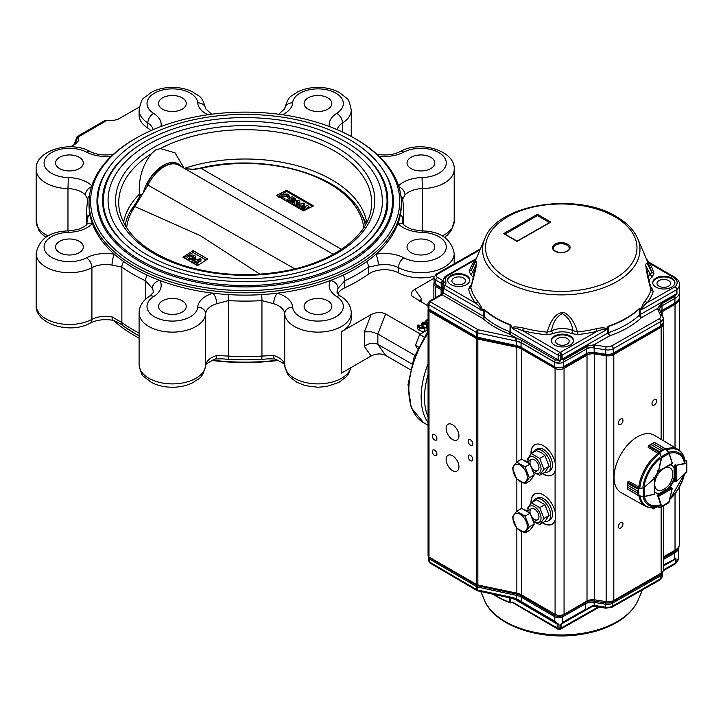 <?xml version="1.0" encoding="UTF-8"?>
<svg xmlns="http://www.w3.org/2000/svg" width="723" height="723" viewBox="0 0 723 723"><rect width="100%" height="100%" fill="white"/><g stroke="black" fill="none" stroke-linecap="round" stroke-linejoin="round"><path stroke-width="1.08" d="M162.576 312.092A13.873 8.007 0 0 0 177.686 313.827A13.873 8.007 0 0 0 186.254 306.435A13.873 8.007 0 0 0 172.381 298.427A13.873 8.007 0 0 0 158.509 306.435A13.873 8.007 0 0 0 162.576 312.092M135.888 138.256L134.767 138.897A156.132 90.14 0 0 0 89.037 202.639L89.037 204.971A156.132 90.14 0 0 0 89.914 214.505A156.132 90.14 0 0 0 92.372 223.506A156.132 90.14 0 0 0 114.424 254.243A156.132 90.14 0 0 0 123.705 261.609A156.132 90.14 0 0 0 147.067 275.101A156.132 90.14 0 0 0 159.837 280.461A156.132 90.14 0 0 0 213.068 293.186A156.132 90.14 0 0 0 228.658 294.613A156.132 90.14 0 0 0 261.69 294.613A156.132 90.14 0 0 0 277.289 293.186A156.132 90.14 0 0 0 330.519 280.461A156.132 90.14 0 0 0 343.28 275.101A156.132 90.14 0 0 0 366.642 261.609A156.132 90.14 0 0 0 375.924 254.243A156.132 90.14 0 0 0 397.975 223.506A156.132 90.14 0 0 0 400.434 214.505A156.132 90.14 0 0 0 401.31 204.971L401.31 202.639A156.132 90.14 0 0 0 366.642 146.001A156.132 90.14 0 0 0 355.58 138.897L354.46 138.256A154.55 89.227 0 0 0 135.888 138.256A154.55 89.227 0 0 0 135.888 264.446A154.55 89.227 0 0 0 354.46 264.446A154.55 89.227 0 0 0 354.46 138.256M59.629 252.661A13.873 8.007 0 0 0 74.749 254.397A13.873 8.007 0 0 0 83.308 246.995A13.873 8.007 0 0 0 69.435 238.988A13.873 8.007 0 0 0 55.572 246.995A13.873 8.007 0 0 0 59.629 252.661M59.629 168.604A13.873 8.007 0 0 0 74.749 170.339A13.873 8.007 0 0 0 83.308 162.946A13.873 8.007 0 0 0 69.435 154.939A13.873 8.007 0 0 0 55.572 162.946A13.873 8.007 0 0 0 59.629 168.604M162.576 109.173A13.873 8.007 0 0 0 177.686 110.908A13.873 8.007 0 0 0 186.254 103.506A13.873 8.007 0 0 0 172.381 95.499A13.873 8.007 0 0 0 158.509 103.506A13.873 8.007 0 0 0 162.576 109.173M308.161 109.173A13.873 8.007 0 0 0 323.271 110.908A13.873 8.007 0 0 0 331.839 103.506A13.873 8.007 0 0 0 317.966 95.499A13.873 8.007 0 0 0 304.094 103.506A13.873 8.007 0 0 0 308.161 109.173M411.107 168.604A13.873 8.007 0 0 0 426.218 170.339A13.873 8.007 0 0 0 434.785 162.946A13.873 8.007 0 0 0 420.913 154.939A13.873 8.007 0 0 0 407.04 162.946A13.873 8.007 0 0 0 411.107 168.604M411.107 252.661A13.873 8.007 0 0 0 426.218 254.397A13.873 8.007 0 0 0 434.785 246.995A13.873 8.007 0 0 0 420.913 238.988A13.873 8.007 0 0 0 407.04 246.995A13.873 8.007 0 0 0 411.107 252.661M106.254 171.532A148.215 85.567 0 0 0 96.963 201.346A148.215 85.567 0 0 0 140.37 261.853A148.215 85.567 0 0 0 349.977 261.853A148.215 85.567 0 0 0 393.384 201.346A148.215 85.567 0 0 0 384.094 171.532M113.394 320.361A156.132 90.14 0 0 0 134.767 335.752L135.888 336.403A154.55 89.227 0 0 0 139.096 338.201M211.649 360.416A154.55 89.227 0 0 0 278.698 360.416M423.289 331.64L419.259 330.547L417.288 328.396L417.858 324.989L423.036 325.775L424.952 327.89L424.356 328.739L419.259 327.953L417.288 325.811M424.952 327.89L424.862 330.845M410.293 369.634L385.612 355.391L377.849 344.338L377.849 333.99L385.612 313.972L420.199 333.945M433.999 278.265L414.839 289.336C411.504 291.441 410.547 293.692 411.956 296.096L428.016 305.91M228.658 294.613A7.926 0.687 93.5 0 0 228.405 300.596A158.518 91.514 0 0 0 261.943 300.596L273.628 303.723A20.606 11.893 0 0 1 284.708 313.755A7.926 6.462 -4.4 0 1 292.634 307.076A25.359 14.641 0 0 0 327.673 319.964A25.359 14.641 0 0 0 336.674 296.547A28.531 16.475 0 0 1 330.519 280.461A7.926 6.173 28.7 0 1 338.075 288.305L344.772 280.786A158.518 91.514 0 0 0 368.495 267.094L378.31 265.079A20.606 11.893 0 0 1 398.436 267.646L398.436 272.824A33.285 19.223 0 0 0 434.279 276.249M398.436 272.824A20.606 11.893 0 0 0 368.495 274.125A158.518 91.514 0 0 1 344.772 287.817A20.606 11.893 0 0 0 337.93 293.755M385.612 313.972C381.066 311.884 376.24 312.092 371.125 314.568L341.509 331.667A33.285 19.223 0 0 0 351.251 318.084L351.251 312.905A33.285 19.223 0 0 1 318.698 332.119A33.285 19.223 0 0 1 284.708 313.755L284.708 365.522A20.606 11.893 0 0 0 273.628 355.49L261.943 356.068A158.518 91.514 180 0 1 228.405 356.068A7.926 0.687 93.5 0 0 228.658 359.322A156.132 90.14 0 0 0 261.69 359.322A156.132 90.14 0 0 0 268.513 358.816L275.011 359.024A7.926 2.982 -73.3 0 1 273.628 355.49M428.07 320.361L428.07 322.946M427.908 322.856L426.073 323.009M426.904 327.085L424.925 327.682M428.07 326.498L426.904 326.561L426.904 329.146L428.07 329.082M385.612 355.391C381.066 353.303 376.24 353.502 371.125 355.987L364.392 346.416L364.392 331.902L371.125 314.568M341.509 331.667L341.509 373.086L371.125 355.987M364.392 346.416C368.884 343.036 373.366 342.35 377.849 344.338L411.839 363.958M364.392 331.902L371.125 331.767L377.054 333.565L414.839 355.345M78.265 136.972L77.153 136.539L105.151 120.37L107.212 120.253L78.265 136.972L78.807 140.506L75.517 143.904L70.402 146.859M89.037 202.639A156.132 90.14 0 0 0 134.767 266.38A156.132 90.14 0 0 0 304.925 285.928A156.132 90.14 0 0 0 401.31 202.639M308.161 312.092A13.873 8.007 0 0 0 323.271 313.827A13.873 8.007 0 0 0 331.839 306.435A13.873 8.007 0 0 0 317.966 298.427A13.873 8.007 0 0 0 304.094 306.435A13.873 8.007 0 0 0 308.161 312.092M402.801 221.907L402.801 219.277L403.868 224.681C402.81 224.763 411.134 229.724 413.628 229.751L422.232 230.917L422.033 232.372A25.359 14.641 0 0 1 444.347 252.598A25.359 14.641 0 0 1 403.786 257.795A28.531 16.475 0 0 0 375.924 254.243A7.926 1.952 -100.3 0 1 378.31 265.079M422.386 230.917L422.386 188.613A20.606 11.893 0 0 0 405.007 195.011L402.711 198.961A7.926 6.435 169.6 0 0 400.858 195.779M160.949 126.534A28.531 16.475 0 0 0 153.674 113.394A25.359 14.641 0 0 1 162.675 89.986A25.359 14.641 0 0 1 197.722 102.865A7.926 6.462 -4.4 0 1 205.621 108.73C201.816 94.333 198.536 96.719 193.249 92.192C187.076 89.019 180.099 87.429 172.318 87.411C164.564 87.447 157.623 89.046 151.487 92.21L143.94 97.976C142.232 98.5 140.624 102.503 139.096 109.977L139.096 115.156A33.285 19.223 0 0 0 147.826 128.134A20.606 11.893 0 0 1 150.881 130.646M89.489 195.779A7.926 6.435 -169.6 0 0 87.637 198.961L85.341 195.011A20.606 11.893 0 0 0 67.971 188.613L67.971 230.917M123.705 261.609A7.926 5.034 125.6 0 0 121.862 267.094L112.038 265.079A7.926 1.952 100.3 0 1 114.424 254.243A28.531 16.475 0 0 0 86.561 257.795A25.359 14.641 0 0 1 46.01 252.598A25.359 14.641 0 0 1 68.314 232.372A28.531 16.475 0 0 0 92.372 223.506A7.926 5.739 42 0 0 86.489 224.681L87.555 219.277L87.555 221.907M68.314 232.372L68.116 230.917C49.797 231.405 39.141 238.924 36.15 253.466A33.285 19.223 0 0 0 56.023 271.062A33.285 19.223 0 0 0 91.911 267.646L91.911 319.412A7.926 4.365 62.1 0 1 90.267 323.045C96.647 319.873 104.229 318.951 113.005 320.28A7.926 1.952 100.3 0 1 112.038 316.846L121.862 322.566A7.926 5.034 125.6 0 0 123.416 326.136L137.045 334.713A156.132 90.14 0 0 0 139.096 335.824M149.444 296.313C142.747 300.632 139.295 306.163 139.096 312.905A33.285 19.223 0 0 0 171.649 332.119A33.285 19.223 0 0 0 205.639 313.755L205.639 365.522A7.926 6.462 4.4 0 1 205.621 365.928C204.446 364.889 207.691 362.594 215.346 359.024A7.926 2.982 73.3 0 0 216.719 355.49L228.405 356.068L228.405 300.596L216.719 303.723A7.926 2.982 73.3 0 0 213.068 293.186A28.531 16.475 0 0 0 197.722 307.076A25.359 14.641 0 0 1 162.675 319.964A25.359 14.641 0 0 1 153.674 296.547A7.926 4.772 -122.2 0 0 149.444 296.313C153.222 292.788 154.487 291.315 153.24 291.893A20.606 11.893 0 0 0 152.282 288.305L145.576 280.786L145.576 299.25M135.888 336.403L134.767 335.752A156.132 90.14 0 0 0 139.096 338.156M212.273 360.135A156.132 90.14 0 0 0 278.075 360.135M215.346 359.024L221.834 358.816A156.132 90.14 0 0 0 228.658 359.322M123.705 326.326A156.132 90.14 0 0 0 137.045 334.713M107.212 120.253L112.472 120.66L117.741 119.403L139.358 107.049M427.908 320.262L426.001 320.379L426.001 322.16M426.001 320.379L428.07 319.186M426.263 320.533L426.263 323.127M426.633 320.325L426.633 322.91M428.07 323.985L427.266 323.47L426.552 324.735L426.552 327.32M427.266 323.47L427.32 326.416M426.904 326.561L428.07 325.883M427.32 326.932L427.32 329.516M426.552 324.735L422.991 324.528L421.852 323.208L422.711 322.178L425.784 321.979L425.91 322.566L423.009 322.313L423.633 324.094L426.38 324.428L427.176 323.091L428.07 323.66M422.539 322.928L423.009 322.313L423.009 323.66M424.726 322.024L424.726 324.546M425.142 322.53L425.142 324.636M425.784 321.979L425.91 324.609M422.991 324.528L422.991 325.748M424.094 328.585L422.331 326.181L418.12 325.133L419.955 327.546L424.365 328.17M418.12 326.172L417.831 325.558M419.259 327.953L419.259 330.547M424.356 328.739L424.356 331.08M422.331 326.181L422.331 328.604M419.702 301.111L421.563 298.897L421.563 302.187M77.153 136.539L73.891 144.844M377.072 154.397A7.926 1.952 -79.7 0 1 377.352 154.379C386.118 155.707 393.701 154.785 400.081 151.604A7.926 4.365 62.1 0 1 403.786 152.146A25.359 14.641 0 0 1 444.347 157.343A25.359 14.641 0 0 1 422.033 177.569A28.531 16.475 0 0 0 398.563 185.811M91.487 186.751A7.926 5.739 138 0 0 85.341 195.011M405.007 195.011A7.926 5.739 -138 0 0 398.87 186.751M422.033 232.372A28.531 16.475 0 0 1 397.975 223.506A7.926 5.739 -42 0 1 403.868 224.681M152.282 288.305A7.926 6.173 -28.7 0 1 159.837 280.461A28.531 16.475 0 0 1 153.674 296.547M273.628 303.723A7.926 2.982 -73.3 0 1 277.289 293.186A28.531 16.475 0 0 1 292.634 307.076M366.778 222.512A122.214 70.556 0 0 0 184.365 168.36M139.114 197.596L139.467 194.153C138.373 179.024 142.341 165.558 151.36 153.746L155.49 149.995L160.379 148.54L175.038 152.824L183.552 167.311M139.467 194.153A122.214 70.556 0 0 0 123.57 222.512M148.224 144.464A137.117 79.159 0 0 0 108.061 200.443C108.333 219.521 119.494 236.548 141.545 251.514C170.718 269.959 207.067 278.97 250.583 278.536C322.359 278.003 384.338 240.199 382.286 200.443A137.117 79.159 0 0 0 297.65 127.302A137.117 79.159 0 0 0 148.224 144.464M356.575 251.161A141.871 81.907 0 0 0 387.049 200.443C386.525 179.331 374.65 160.985 351.423 145.395C321.292 126.371 284.04 117.099 239.656 117.587C203.118 118.671 171.685 126.624 145.35 141.437C118.03 157.578 104.022 177.243 103.308 200.443A141.871 81.907 0 0 0 133.737 251.125M134.198 148.685A142.666 82.368 0 0 0 102.512 200.443C102.802 220.325 114.424 238.048 137.37 253.628C167.718 272.815 205.531 282.187 250.8 281.735C325.467 281.175 389.959 241.862 387.835 200.443A142.666 82.368 0 0 0 356.15 148.685M181.274 166.579A30.122 17.388 120 0 0 161.112 166.715A30.122 17.388 120 0 0 143.253 192.824M201.003 259.711L197.325 260.397L198.192 261.627L197.216 262.946L192.815 262.964L191.92 261.735L192.842 260.407L200.443 258.726L201.003 261.003L198.192 261.536M198.192 261.627L198.192 262.919L195.933 264.69M206.055 260.036L193.059 252.535L183.958 257.786M195.707 256.683L193.448 259.006L187.302 259.783L186.335 258.527L188.54 256.258L191.966 254.948L194.749 255.436L195.707 256.683L195.707 257.975L193.99 259.973M192.201 260.949L190.456 261.509M192.101 262.458L182.964 257.225L193.059 250.592L207.628 259.006L197.542 265.639L192.101 262.458M299.494 207.013L297.966 207.637M302.982 209.426L301.645 209.815M295.391 206.118L303.036 202.982L304.365 203.741L304.365 205.043L302.548 207.103M304.365 203.741L301.021 207.546L307.618 205.63L308.938 206.389L308.938 207.682L307.365 208.956M312.58 206.353L286.651 191.378L283.452 193.231M278.997 195.797L278.174 196.276M289.652 197.424L289.652 197.975L287.817 197.948L286.706 196.105L281.871 196.141L280.967 196.927M278.979 196.719L280.587 194.116L288.034 194.107L289.652 196.674L287.817 196.656L286.706 194.812L281.871 194.849L280.759 196.276L281.798 197.677L284.961 198.301L284.943 200.081M285.63 200.47L292.164 196.701L295.635 198.708L295.291 200.199M294.604 200.587L291.911 199.611M295.635 198.708L294.351 199.44L292.164 198.174L290.791 198.97L292.987 200.235L292.896 201.581M291.315 202.042L289.516 201.003L288.043 201.853M290.303 203.154L291.233 202.088L294.035 201.572L294.912 200.379L298.97 200.425L299.864 202.874L298.997 204.058L296.936 204.546L296.791 205.549M276.557 195.373L286.651 190.339L313.547 205.865L303.461 210.908L276.557 195.373M363.723 227.799A118.771 68.568 0 0 0 201.066 168.36L341.446 249.336M259.937 274.189L200.37 235.698L134.894 206.561A118.771 68.568 0 0 0 126.633 227.799M365.296 225.242A120.931 69.815 0 0 0 360.569 212.399C341.482 173.872 262.756 152.598 200.56 168.052L193.421 169.236L185.901 168.775L193.954 169.444A2.54 1.22 -93.6 0 0 193.421 169.236M294.83 268.884L147.944 185.088L134.894 206.561A2.54 1.925 34.7 0 0 132.978 207.221A2.54 1.925 34.7 0 0 132.896 207.356A120.931 69.815 0 0 0 129.779 212.399A120.931 69.815 0 0 0 125.052 225.242M333.249 254.315L178.852 165.178A29.327 16.927 -60 0 0 147.944 185.088L147.067 184.446C154.839 165.684 176.267 160.054 178.852 165.178M200.56 168.052A2.54 0.768 -103 0 1 201.066 168.36L193.954 169.444M138.057 201.717A2.54 1.473 -148.6 0 0 136.448 202.178L140.831 194.379M140.904 194.794L141.979 194.514M286.651 191.378L286.651 190.339M193.059 252.535L193.059 250.592M284.961 198.301L284.916 199.376L283.615 199.331M287.817 197.948L287.826 196.493M284.916 199.376L284.916 200.063M281.871 194.849L281.871 196.141M286.706 194.812L286.706 196.105M292.987 200.235L291.703 200.967L289.516 199.702L289.516 201.003M289.516 199.702L286.914 201.211M291.703 200.967L291.703 201.853M292.164 198.174L292.164 199.476M294.351 199.44L294.351 200.732M294.885 204.085L294.785 202.847L292.625 202.756L292.761 204.003L294.885 204.085L294.785 202.847L294.785 204.139L292.625 204.049M292.625 203.922L292.625 202.756L292.761 204.003M297.659 201.139L296.096 201.175L296.041 202.106L297.659 202.06L297.659 201.139M296.096 202.133L296.096 201.175L296.041 202.106M299.864 201.581L298.997 202.765L296.936 203.253L296.069 204.88L294.18 205.404M296.936 203.253L296.999 204.907M296.069 204.88L296.069 205.838M298.997 202.765L298.997 204.058M297.659 202.44L296.096 202.467M298.608 208.016L301.265 204.989L296.674 206.868M302.133 210.113L305.468 207.411L300.181 208.947M308.938 206.389L303.407 210.872M193.448 259.006L193.448 260.135M193.854 256.692L193.502 256.195L189.806 256.999L188.576 259.042L192.164 258.274L193.502 256.195L193.502 257.343M188.206 258.518L188.576 259.042M193.502 257.487L188.649 259.078M189.806 256.999L189.806 258.292M197.216 262.946L197.216 264.238M196.005 262.16L196.078 261.048L194.18 261.111L194.071 262.214L196.005 262.16L196.078 261.048L196.078 262.124M194.18 262.268L194.18 261.111L194.071 262.214M196.078 262.341L194.18 262.404M428.07 374.532A69.742 40.271 120 0 0 428.07 416.99M417.614 348.929L415.436 345.341L418.481 347.094M415.436 345.341L419.638 334.496L424.003 337.017M428.052 329.643L419.638 334.496M534.722 493.954A17.433 10.068 -120 0 0 531.251 502.865M542.738 522.729A17.433 10.068 -120 0 0 552.155 524.157M534.722 444.772A17.433 10.068 -120 0 0 531.251 453.683M542.738 473.547A17.433 10.068 -120 0 0 552.155 474.975M516.846 461.952L516.846 347.257L477.858 339.06A3.172 1.835 180 0 1 476.701 338.635L429.001 311.098L429.001 557.008L476.701 584.545A3.172 1.835 -0 0 0 477.858 584.97L516.846 593.167A12.68 7.32 180 0 1 521.473 594.866L555.092 614.279A6.344 3.66 -0 0 0 564.057 614.279L587.013 601.03A7.926 4.573 180 0 1 594.668 599.846L606.154 601.626A7.926 4.573 -0 0 0 613.809 600.442L661.138 573.113A7.926 4.573 -0 0 0 663.461 569.878L663.461 505.829M434.171 282.792A6.344 3.66 -0 0 0 433.863 283.922A6.344 3.66 -0 0 0 435.725 286.507L441.111 289.625A7.926 4.573 180 0 1 442.512 290.718M428.368 309.028A3.172 1.835 -0 0 0 428.07 309.806A3.172 1.835 -0 0 0 429.001 311.098M428.07 309.806L428.07 555.716A3.172 1.835 -0 0 0 429.001 557.008M436.918 454.161A3.281 1.889 60 0 1 436.24 455.662A3.281 1.889 60 0 1 432.96 453.764A3.281 1.889 60 0 1 432.96 449.986A3.281 1.889 60 0 1 435.49 450.863A3.281 1.889 60 0 1 436.918 454.161M472.788 459.331A3.281 1.889 60 0 1 472.11 460.831A3.281 1.889 60 0 1 468.829 458.942A3.281 1.889 60 0 1 468.829 455.156A3.281 1.889 60 0 1 471.351 456.041A3.281 1.889 60 0 1 472.788 459.331M436.918 438.626A3.281 1.889 60 0 1 436.24 440.126A3.281 1.889 60 0 1 432.96 438.237A3.281 1.889 60 0 1 432.96 434.451A3.281 1.889 60 0 1 435.49 435.327A3.281 1.889 60 0 1 436.918 438.626M472.788 443.805A3.281 1.889 60 0 1 472.11 445.305A3.281 1.889 60 0 1 468.829 443.416A3.281 1.889 60 0 1 468.829 439.629A3.281 1.889 60 0 1 471.351 440.506A3.281 1.889 60 0 1 472.788 443.805M458.951 435.815A9.074 5.233 60 0 1 457.072 439.964A9.074 5.233 60 0 1 447.998 434.731A9.074 5.233 60 0 1 447.998 424.256A9.074 5.233 60 0 1 454.993 426.687A9.074 5.233 60 0 1 458.951 435.815M458.951 466.877A9.074 5.233 60 0 1 457.072 471.035A9.074 5.233 60 0 1 447.998 465.793A9.074 5.233 60 0 1 447.998 455.318A9.074 5.233 60 0 1 454.993 457.749A9.074 5.233 60 0 1 458.951 466.877M516.846 347.257A12.68 7.32 180 0 1 521.473 348.956L555.092 368.369A6.344 3.66 -0 0 0 564.057 368.369L587.013 355.12A7.926 4.573 180 0 1 594.668 353.936L606.154 355.716A7.926 4.573 -0 0 0 613.809 354.532L661.138 327.203A7.926 4.573 -0 0 0 663.461 323.967A7.926 4.573 -0 0 0 663.19 322.783L663.127 322.63M531.034 503.109A17.433 10.068 60 0 1 534.604 494.017A17.433 10.068 60 0 1 555.092 511.667L555.689 516.222L555.092 520.162A17.433 10.068 60 0 1 552.047 524.22A17.433 10.068 60 0 1 542.512 522.856M531.034 453.927A17.433 10.068 60 0 1 534.604 444.835A17.433 10.068 60 0 1 555.092 462.485L555.689 467.04L555.092 470.98A17.433 10.068 60 0 1 552.047 475.038A17.433 10.068 60 0 1 542.512 473.673M622.982 420.415A3.281 1.889 -60 0 1 621.554 423.714A3.281 1.889 -60 0 1 619.024 424.591A3.281 1.889 -60 0 1 619.024 420.813A3.281 1.889 -60 0 1 622.304 418.924A3.281 1.889 -60 0 1 622.982 420.415M656.611 401.003A3.281 1.889 -60 0 1 655.174 404.302A3.281 1.889 -60 0 1 652.652 405.178A3.281 1.889 -60 0 1 652.652 401.401A3.281 1.889 -60 0 1 655.933 399.503A3.281 1.889 -60 0 1 656.611 401.003M655.562 507.383A3.281 1.889 -60 0 1 652.652 508.721A3.281 1.889 -60 0 1 652.038 507.808M622.982 523.958A3.281 1.889 -60 0 1 621.554 527.257A3.281 1.889 -60 0 1 619.024 528.133A3.281 1.889 -60 0 1 619.024 524.356A3.281 1.889 -60 0 1 622.304 522.458A3.281 1.889 -60 0 1 622.982 523.958M661.003 312.589A7.926 4.573 180 0 1 662.169 311.73L675.029 304.302A15.852 9.155 -0 0 0 679.665 297.831A15.852 9.155 -0 0 0 679.557 296.746M663.461 556.891L675.029 550.212A15.852 9.155 -0 0 0 679.665 543.741L679.665 486.724M509.588 334.125A1.582 0.922 120.3 0 0 510.709 332.209A4.754 2.693 0.8 0 0 509.986 331.866A1.582 0.723 -68.8 0 1 509.1 333.89A3.172 1.826 180 0 1 509.588 334.125L515.861 337.786L478.301 329.769A0.804 0.461 180 0 1 478.011 329.661L430.556 301.979A0.804 0.461 180 0 1 430.565 301.328A2.377 1.365 60.3 0 0 429.381 301.202L427.971 303.271A3.163 1.826 0 0 0 427.962 303.425A3.163 1.826 0 0 0 428.875 304.681L476.33 332.363A3.163 1.826 0 0 0 477.478 332.797L515.038 340.813A2.377 0.678 -77.9 0 1 515.861 337.786L521.834 340.425L521.012 342.521L515.038 340.813M591.423 347.673L586.461 346.823L586.353 346.1L593.908 344.835L593.484 347.926L591.423 347.673A7.926 4.573 -0 0 0 586.489 348.983L563.425 362.16L563.398 360L561.382 359.439A2.377 1.347 -0.7 0 0 562.142 359.15L563.28 359.277A2.377 1.365 60.3 0 1 563.398 360L586.461 346.823L586.489 348.983L586.425 353.628L563.353 366.805L563.425 362.16A6.344 3.66 -0 0 1 554.46 362.133L521.012 342.63A12.68 7.32 -0 0 0 519.34 341.807M593.484 347.926L605.63 349.824A7.926 4.573 -0 0 0 613.294 348.667L660.867 321.473A7.926 4.573 -0 0 0 663.217 318.283A7.926 4.573 -0 0 0 663.199 317.903A7.926 4.573 -0 0 0 662.955 317.063A2.377 1.88 155.6 0 0 662.837 316.62A2.377 1.88 155.6 0 0 660.668 315.662A5.558 3.208 180 0 1 659.204 318.762L611.631 345.946A5.558 3.208 180 0 1 606.263 346.76L594.785 344.952A2.377 0.515 99 0 0 594.161 348.016L594.179 352.453A8.025 4.636 -0 0 0 586.425 353.628A1.898 1.094 -119.7 0 1 586.028 354.469L594.387 353.24L594.179 352.453L605.657 354.261A7.826 4.519 -0 0 0 613.231 353.113L613.294 348.667A2.377 1.365 -119.7 0 0 611.631 345.946M647.157 260.867L649.597 263.389L673.267 277.198A13.312 7.691 180 0 1 674.92 286.841L647.356 302.594C643.994 304.998 642.449 307.167 642.702 309.092L639.313 308.929A1.265 0.877 -133 0 0 639.259 308.594L640.162 308.396L640.117 314.586L639.421 315.092A2.377 1.654 -133 0 0 641.437 317.722A2.377 1.374 180 0 1 641.789 317.469A2.377 1.365 60.3 0 1 640.117 314.586L676.656 293.71A2.377 1.347 -0.9 0 0 676.963 293.484L674.93 296.267L661.997 303.651L659.719 308.649L659.792 310.031L657.46 308.513L661.888 302.928L662.033 305.811L674.957 298.427L674.884 303.073L661.961 310.456L662.033 305.811A7.926 4.573 -0 0 0 659.719 308.649L659.683 309.137M659.765 309.878L659.81 309.977A2.377 1.88 155.6 0 0 657.65 309.019L660.668 315.662M480.434 248.848L436.349 274.044L433.999 277.28A6.335 3.66 -0 0 0 433.99 277.587A6.335 3.66 -0 0 0 435.815 280.117L441.184 283.244A7.926 4.582 180 0 1 442.259 284.031L443.009 282.44M442.973 284.672L442.259 284.031M442.458 294.369L442.801 290.881L443.407 292.951L442.286 294.867L442.458 294.369L441.464 294.767M430.565 301.328L442.078 294.74L440.903 294.623L442.494 291.64L442.612 287.004M586.028 354.469L562.964 367.655A1.898 1.094 -119.7 0 0 563.353 366.805A6.236 3.606 -0 0 1 554.532 366.787A1.898 1.103 120.3 0 0 554.921 367.627L521.482 348.115A1.898 1.103 -59.7 0 1 521.084 347.275L521.012 342.521L554.46 362.033L555.282 359.927L560.406 360.262C560.045 362.413 558.066 363 554.46 362.033L554.532 366.787L521.084 347.275A12.779 7.384 -0 0 0 516.439 345.549L516.963 338.21M640.162 308.396L642.702 309.092L676.592 289.724L676.656 293.71L674.812 295.544L661.888 302.928M674.812 295.544L674.957 298.427A15.852 9.155 -0 0 0 679.656 292.038A15.852 9.155 -0 0 0 679.656 291.812L679.503 284.401A15.689 9.065 -0 0 1 676.9 289.507L676.963 293.484M469.787 280.443A11.098 6.408 -0 0 0 466.597 276.331A11.098 6.408 -0 0 0 454.803 274.839A11.098 6.408 -0 0 0 447.636 280.443M463.551 278.066A6.814 3.931 180 0 1 465.522 280.786A6.814 3.931 180 0 1 458.707 284.772A6.814 3.931 180 0 1 451.893 280.786A6.814 3.931 180 0 1 456.159 277.18A6.814 3.931 180 0 1 463.551 278.066M560.406 360.262L560.47 355.617A2.377 0.47 -98.3 0 0 559.891 352.372L522.449 330.538A2.377 0.804 104.7 0 0 523.389 328.034A91.387 52.761 -0 0 0 547.13 332.137C551.251 318.527 556.981 312.002 564.302 312.58C570.393 316.014 574.767 322.467 577.424 331.947L573.023 330.619C571.64 322.467 568.034 316.791 562.214 313.574C556.412 316.864 552.833 322.594 551.495 330.763L552.978 333.737L546.778 334.749L547.13 332.137L551.495 330.763A17.479 10.095 -0 0 1 573.023 330.619L571.577 333.619L577.822 334.541L577.424 331.947A91.387 52.761 -0 0 0 596.33 328.73A2.377 0.741 -103.5 0 0 597.198 331.251L560.415 352.273A2.377 0.741 76.6 0 1 561.328 355.454L562.087 355.156L562.142 359.15L607.898 332.996L609.579 335.879A2.377 1.374 180 0 1 610.022 335.68A2.377 1.003 70.8 0 1 608.784 332.598L607.898 332.996L607.537 327.04L608.676 326.073L605.196 330.519C606.308 327.537 600.099 330.375 597.198 331.251A93.647 54.062 180 0 1 577.822 334.541M573.493 340.931A11.098 6.408 -0 0 0 570.302 336.819A11.098 6.408 -0 0 0 558.508 335.327A11.098 6.408 -0 0 0 551.342 340.931M567.257 338.554A6.814 3.931 180 0 1 569.227 341.274A6.814 3.931 180 0 1 562.413 345.26A6.814 3.931 180 0 1 555.598 341.274A6.814 3.931 180 0 1 559.864 337.677A6.814 3.931 180 0 1 567.257 338.554M674.884 282.991A11.098 6.408 -0 0 0 671.694 278.87A11.098 6.408 -0 0 0 659.9 277.388A11.098 6.408 -0 0 0 652.733 282.991M668.648 280.614A6.814 3.931 -0 0 0 661.256 279.729A6.814 3.931 -0 0 0 656.99 283.335A6.814 3.931 -0 0 0 663.804 287.32A6.814 3.931 -0 0 0 670.619 283.335A6.814 3.931 -0 0 0 668.648 280.614M505.006 234.116L537.451 215.571L549.48 222.594M566.895 245.106A7.926 4.573 180 0 1 569.182 248.323C570.022 249.263 568.405 250.565 564.329 252.228C555.372 253.448 552.508 248.983 553.33 248.323A7.926 4.573 180 0 1 558.246 244.094A7.926 4.573 180 0 1 566.895 245.106M474.433 273.746A17.479 10.095 -0 0 0 472.706 272.101L470.8 274.83L469.263 271.224L471.477 270.149C474.532 262.892 476.294 260.19 476.755 262.042C476.33 267.139 474.351 275.662 470.827 287.637L476.502 263.488L472.706 272.101L471.477 270.149A91.387 52.761 -0 0 1 472.526 267.383L484.826 238.563A78.717 45.45 180 0 0 505.314 281.41A78.717 45.45 180 0 0 599.756 289.083A78.717 45.45 180 0 0 637.686 238.563L649.995 267.383L647.564 262.684M477.704 301.383C481.084 306.127 482.521 308.992 482.015 309.977L484.636 309.806L482.16 310.51L480.849 310.122C480.912 308.043 479.177 305.748 475.644 303.226A2.377 1.771 -37.5 0 0 477.704 301.383A91.387 52.761 -0 0 1 470.827 287.637L468.594 289.146L470.402 285.576L471.143 285.757M561.382 359.439A31902.962 22620.628 -47.2 0 1 561.328 355.454A6.182 3.57 -0 0 1 560.47 355.608L558.201 355.246A2.377 1.383 -59.7 0 1 559.891 352.372A3.805 2.196 180 0 0 560.415 352.273A2.377 1.365 60.3 0 1 562.087 355.156L605.196 330.519L607.537 327.04M484.636 309.806A91.694 52.942 -0 0 0 510.122 324.672A1.428 0.651 -68.8 0 0 510.077 325.061A91.767 52.978 -0 0 1 484.573 310.185L484.455 316.972A4.754 2.747 0 0 0 483.868 316.547A1.582 0.922 -59.7 0 1 482.738 318.463A3.172 1.826 180 0 1 483.136 318.753A1.582 1.085 131.3 0 0 484.455 316.972A91.911 53.068 -0 0 0 509.986 331.866L510.077 325.061L510.8 325.748L510.709 332.209L558.174 359.891L558.201 355.246L513.863 329.381L512.869 327.98C512.426 326.516 515.933 326.534 523.389 328.034M650.808 287.98L651.712 287.826L653.249 291.432L651.034 289.878C647.98 279.123 646.226 270.809 645.766 264.925C646.19 261.853 648.16 264.347 651.694 272.39L650.275 274.315L646.019 266.127M649.995 267.383A91.387 52.761 -0 0 1 651.694 272.39L653.917 273.52L652.119 277.09L650.275 274.315A17.479 10.095 -0 0 0 647.871 276.557M504.781 234.243L503.66 233.592L537.46 214.279L537.451 215.571M537.46 214.279L550.836 222.088L549.715 222.729M550.836 222.088L517.044 241.401L503.66 233.592M443.633 278.97L445.061 276.466L446.245 276.593L475.924 259.421M466.597 275.553A11.098 6.408 -0 0 0 454.487 274.134A11.098 6.408 -0 0 0 447.609 280.054A11.098 6.408 -0 0 0 458.707 286.462A11.098 6.408 -0 0 0 469.805 280.054A11.098 6.408 -0 0 0 466.597 275.553M482.16 310.51L443.524 288.36L442.91 286.29M546.778 334.749A93.647 54.062 180 0 1 522.449 330.538C519.846 329.742 512.571 326.227 513.863 329.381L510.8 325.748A55.816 32.616 -118.9 0 1 512.562 328.242M570.302 336.041A11.098 6.408 -0 0 0 558.192 334.622A11.098 6.408 -0 0 0 551.315 340.542A11.098 6.408 -0 0 0 562.413 346.95A11.098 6.408 -0 0 0 573.511 340.542A11.098 6.408 -0 0 0 570.302 336.041M650.989 288.64L651.034 289.878A91.387 52.761 -0 0 1 645.287 300.759A2.377 1.789 36.5 0 0 647.356 302.594A93.647 54.062 180 0 0 653.249 291.432M671.694 278.102A11.098 6.408 -0 0 0 659.584 276.683A11.098 6.408 -0 0 0 652.715 282.603A11.098 6.408 -0 0 0 663.804 289.01A11.098 6.408 -0 0 0 674.902 282.603A11.098 6.408 -0 0 0 671.694 278.102M673.267 277.198A2.377 1.383 -59.7 0 1 674.469 277.081L649.905 262.756A2.377 1.383 -59.7 0 0 648.92 262.765L647.98 262.657M648.233 263.262A2.377 1.835 148.6 0 0 649.597 263.389A93.647 54.062 180 0 1 653.917 273.52M567.456 244.139C575.707 248.558 562.63 256.032 555.065 251.224A8.721 5.034 180 0 1 555.128 244.103A8.721 5.034 180 0 1 567.456 244.139M469.263 271.224A93.647 54.062 180 0 1 475.156 260.072A2.377 1.789 -143.5 0 0 475.617 260.135M468.594 289.146A93.647 54.062 180 0 0 475.644 303.226L445.214 285.486L443.524 288.36L443.407 292.951L483.868 316.547L483.841 309.58M510.122 324.672L511.071 325.467M596.33 328.73C602.105 327.474 605.386 327.591 606.181 329.101L606.489 329.327M641.4 309.372L641.554 308.884C641.482 306.95 642.72 304.238 645.287 300.759M662.304 572.264L662.322 573.077A7.131 4.121 180 0 1 662.322 573.176A7.131 4.121 180 0 1 660.198 576.059L612.517 603.181A7.131 4.121 180 0 1 605.612 604.22L594.143 602.395L594.161 605.368A2.377 0.515 99 0 0 594.423 606.362L589.444 607.293L585.54 609.814L593.131 605.241L593.484 605.793M518.283 605.937L512.688 602.521L513.682 602.485L514.821 603.913L557.668 629.019A2.377 2.377 0 0 0 558.951 629.344L559.015 628.368A5.314 3.073 -0 0 0 560.75 628.142A2.377 1.401 0.7 0 0 561.5 627.853L561.545 623.94A2.377 1.401 -179.3 0 1 560.813 624.229L562.503 622.44L585.621 609.29L585.711 603.66A8.721 5.034 180 0 1 594.143 602.395L594.152 601.057L605.621 602.883A7.103 4.103 -0 0 0 612.498 601.852L660.18 574.722A7.103 4.103 -0 0 0 662.241 572.327M594.279 599.792L594.152 601.057A8.748 5.052 180 0 0 585.693 602.322L585.711 603.66L562.593 616.809A5.549 3.199 180 0 1 554.749 616.773L521.373 597.225A13.475 7.781 180 0 0 516.484 595.4L477.596 587.04A2.377 1.374 180 0 1 476.728 586.715L429.381 558.969A2.377 1.374 180 0 1 428.703 558.029A2.377 1.374 180 0 1 428.703 557.993L428.721 556.827A2.35 1.356 180 0 0 429.408 557.641L476.755 585.377A1.898 1.103 -59.6 0 1 476.891 584.654M678.852 546.642L678.861 546.922A15.056 8.694 180 0 1 678.861 547.13A15.056 8.694 180 0 1 674.369 553.222L663.461 559.421M477.767 590.872L476.773 589.697L478.463 590.637M428.766 561.021L429.905 563L477.27 590.754L512.001 598.337A2.377 0.678 102.1 0 1 511.676 597.334L516.511 598.798L521.446 601.644L521.825 602.611L516.556 599.647L516.511 598.798L516.556 599.647M429.905 563L428.766 561.039L428.703 558.029M674.062 550.772A1.898 1.094 60.4 0 1 674.351 551.884L674.288 558.852L676.041 558.771L663.461 565.485M592.715 606.208L561.545 623.94L562.503 622.44L562.575 615.481A1.898 1.094 -119.6 0 0 562.494 614.939M663.334 570.691L675.201 563.94A2.377 1.365 -119.6 0 0 675.689 562.883A2.377 1.392 0.9 0 0 675.842 562.792A2.377 1.392 0.9 0 0 675.969 562.693L676.041 558.771M560.813 624.229A25150.115 17057.838 -46.9 0 0 560.75 628.142A2.377 0.75 76.4 0 1 560.388 629.146A2.377 2.377 0 0 0 561.012 628.902A2.377 1.365 60.4 0 1 560.569 629.01M555.092 520.162L555.092 614.279A1.898 1.103 120.4 0 0 554.767 615.445L554.812 621.193L558.951 624.473L557.144 624.066L555.192 622.169A2.377 1.383 -59.6 0 1 554.812 621.193L521.446 601.644L521.4 595.897A1.898 1.103 120.4 0 1 521.617 594.948M675.345 563.832A2.377 1.591 -129.7 0 0 675.544 563.705L675.544 563.705A2.377 1.591 -129.7 0 0 675.969 562.693A14.831 8.559 180 0 0 678.626 557.912L678.861 547.13M598.21 606.959L561.5 627.853A2.377 1.365 60.4 0 1 561.012 628.902L599.277 607.13M557.668 629.019A2.377 1.383 -59.6 0 1 557.18 627.962L559.015 628.368L558.951 624.473M514.207 598.906L557.144 624.066L557.18 627.962L512.39 602.087A55.816 31.414 59.5 0 1 510.628 602.476L509.905 602.449L509.842 597.876M599.539 607.175L598.463 607.6M510.565 598.029L510.899 602.901L509.95 602.774A1.428 0.651 -68.7 0 1 509.905 602.449A91.767 52.978 180 0 1 493.71 594.405M512.39 602.087L512.688 602.521L510.899 602.901M544.817 472.345A12.68 7.32 -120 0 0 548.097 471.83A12.68 7.32 -120 0 0 548.097 457.18A12.68 7.32 -120 0 0 535.418 449.86A12.68 7.32 -120 0 0 533.33 452.435M548.097 471.83L549.887 470.79A12.68 7.32 -120 0 0 549.887 456.15A12.68 7.32 -120 0 0 537.207 448.829L535.418 449.86M532.119 468.106A6.344 3.66 -120 0 0 536.656 470.836A6.344 3.66 -120 0 0 538.951 467.636A6.344 3.66 -120 0 0 534.469 459.873A6.344 3.66 -120 0 0 530.555 460.262A6.344 3.66 -120 0 0 530.646 465.558M534.261 472.499A9.272 5.35 -120 0 0 541.03 468.956A9.272 5.35 -120 0 0 534.469 457.478A9.272 5.35 -120 0 0 527.917 461.509M539.747 458.445L543.958 469.29L539.747 475.273L544.889 472.3L549.1 466.317L544.889 455.481L539.747 458.445L531.333 453.592L527.13 459.575M539.747 475.273L533.981 472.652M544.889 455.481L541.337 452.67L536.475 450.619L531.333 453.592M549.1 466.317L543.958 469.29M529.272 477.767L525.061 466.922L516.647 462.069L521.635 459.195L530.049 464.049L534.252 474.894L530.049 480.876L525.061 483.75L529.272 477.767L534.252 474.894M531.685 478.545A10.303 5.947 -120 0 0 533.222 476.349M533.529 473.023A10.303 5.947 -120 0 0 530.601 465.495M528.802 463.335A10.303 5.947 -120 0 0 523.768 460.424M516.647 462.069L512.444 468.052L516.647 478.897L525.061 483.75M525.061 466.922L530.049 464.049M520.126 481.581A10.095 5.829 -120 0 0 527.022 479.448A10.095 5.829 -120 0 0 523.696 468.251A10.095 5.829 -120 0 0 513.231 467.221A10.095 5.829 -120 0 0 520.126 481.581M529.272 526.95L525.061 516.105L516.647 511.251L521.635 508.377L530.049 513.231L534.252 524.076L530.049 530.058L525.061 532.932L529.272 526.95L534.252 524.076M531.685 527.727A10.303 5.947 -120 0 0 533.222 525.531M533.529 522.205A10.303 5.947 -120 0 0 530.601 514.677M528.802 512.517A10.303 5.947 -120 0 0 523.768 509.607M516.647 511.251L512.444 517.234L516.647 528.079L525.061 532.932M525.061 516.105L530.049 513.231M520.126 530.763A10.095 5.829 -120 0 0 527.022 528.63A10.095 5.829 -120 0 0 523.696 517.433A10.095 5.829 -120 0 0 513.231 516.403A10.095 5.829 -120 0 0 520.126 530.763M539.747 524.455L544.889 521.482L549.1 515.499L544.889 504.663L536.475 499.801L531.333 502.774L539.747 507.627L543.958 518.472L539.747 524.455L534.893 522.404M527.917 510.691A9.272 5.35 60 0 1 534.324 506.579A9.272 5.35 60 0 1 541.03 517.939A9.272 5.35 60 0 1 534.469 521.807A9.272 5.35 60 0 1 534.261 521.681M527.13 508.757L531.333 502.774M530.646 514.74A6.344 3.66 60 0 1 530.555 509.444A6.344 3.66 60 0 1 534.469 509.055A6.344 3.66 60 0 1 538.951 516.818A6.344 3.66 60 0 1 534.469 519.412A6.344 3.66 60 0 1 532.119 517.288M539.747 507.627L544.889 504.663M543.958 518.472L549.1 515.499M533.33 501.617A12.68 7.32 60 0 1 535.418 499.042L537.207 498.011A12.68 7.32 60 0 1 549.887 505.332A12.68 7.32 60 0 1 549.887 519.973L548.097 521.012A12.68 7.32 60 0 1 544.817 521.527M535.418 499.042A12.68 7.32 60 0 1 548.097 506.362A12.68 7.32 60 0 1 548.097 521.012M674.523 480.903L676.204 481.617L676.204 465.766L675.083 466.154L675.978 465.377A0.795 0.461 -60 0 1 676.141 465.305L675.237 464.79A0.795 0.461 120 0 0 674.523 465.82L674.523 468.143A15.852 9.155 120 0 0 672.191 465.558A15.852 9.155 120 0 0 670.275 464.889M653.881 477.325A0.795 0.461 120 0 0 653.285 477.469L654.179 477.984A0.795 0.461 -60 0 1 654.342 477.867L654.414 494.261M659.024 506.29C653.935 508.341 649.408 508.323 645.44 506.227L621.048 492.589A33.131 19.123 -60 0 1 620.912 454.261A33.131 19.123 -60 0 1 654.17 435.21L678.183 449.516A32.743 18.906 -60 0 0 665.91 449.064L662.928 449.335L665.711 448.875L668.712 452.408L661.482 456.647L661.617 457.858L659.629 452.697L661.111 450.393L651.025 444.564L648.486 446.199A0.795 0.461 120 0 0 648.468 446.254L648.197 447.41L658.644 453.791M658.319 471.758A15.852 9.155 120 0 0 654.767 477.903M672.309 463.271L658.075 471.405A0.795 0.461 -60 0 1 658.102 471.206L657.198 470.691A0.795 0.461 120 0 0 657.379 471.279M674.523 478.59L673.963 478.265A15.852 9.155 120 0 1 668.224 488.197L668.784 488.522A15.852 9.155 120 0 0 674.523 478.59L674.523 480.912A0.795 0.461 120 0 0 674.722 481.292M668.784 488.522L670.799 487.356A0.795 0.461 120 0 1 671.233 487.347M654.803 491.685A15.852 9.155 120 0 0 656.339 493.014A15.852 9.155 120 0 0 659.747 493.737L657.731 494.903A0.795 0.461 120 0 0 657.198 496.05M671.902 465.404A15.852 9.155 120 0 1 673.963 467.817L674.523 468.143M656.068 492.842A15.852 9.155 120 0 0 659.186 493.42L659.747 493.737M686.85 461.265L684.798 459.891M686.272 472.264L686.85 471.288L686.85 463.036L686.226 463.045L686.597 461.039L684.826 460.009M686.85 461.319L686.597 462.756M665.232 448.856L659.611 452.399M665.142 448.739L654.722 442.593L652.851 443.515L662.937 449.335L661.12 450.384L659.629 452.697L648.368 446.136L648.115 447.257L648.423 446.227M662.937 449.335L652.842 443.515L654.134 442.512L648.874 445.54L659.963 451.902M648.486 446.199L651.034 444.564L661.111 450.393M665.91 449.1L669.155 453.511L665.838 449.191M668.685 452.408L672.236 463.38L669.155 453.511L661.617 457.858L658.526 471.405M660 452.562L661.111 456.782M657.731 506.769L659.945 507.862L661.184 506.425L658.102 496.565A0.795 0.461 -60 0 1 658.075 496.385L658.301 495.219L658.526 496.385L672.254 488.459L670.79 487.365M661.184 506.425L661.482 506.968L668.63 502.846L669.191 501.861M657.849 506.733L659.945 507.862L668.63 502.846L672.282 488.441M665.232 504.753L668.63 502.846M661.482 506.968L660 507.826L661.111 506.895M654.568 478.255L643.262 488.197L643.262 496.457L644.238 496.584M639.376 487.166L628.63 481.31L627.763 482.124A0.795 0.461 120 0 0 627.718 482.169L627.573 485.178L627.573 482.142L627.338 483.19L638.246 489.182L638.915 488.567L637.659 491.016L638.4 489.254M638.653 488.703L638.933 495.824L637.659 493.113L627.573 487.293L627.347 488.929L627.573 487.284L637.659 493.104L638.662 495.752L627.437 489.082M627.718 482.169L638.915 488.567L643.199 487.808L638.987 488.956M643.199 487.808L644.392 487.709L644.392 496.412L654.568 494.107M627.347 488.902L638.662 495.752L643.199 496.556L638.951 495.806M638.987 495.698L643.199 496.556M654.803 485.612A12.725 7.347 120 0 0 663.154 489.652A17.433 17.433 0 0 0 672.688 473.14A12.725 7.347 120 0 0 665.015 467.926M662.395 469.435A12.725 7.347 120 0 0 654.803 482.593M111.405 156.15A28.531 16.475 0 0 1 86.561 152.146A25.359 14.641 0 0 0 46.01 157.343A25.359 14.641 0 0 0 68.314 177.569L67.971 188.613A33.285 19.223 0 0 1 36.15 169.417L36.15 221.184A33.285 19.223 0 0 0 48.098 235.933M91.785 185.811A28.531 16.475 0 0 0 68.314 177.569M197.722 102.865A28.531 16.475 0 0 0 207.881 114.758M337.243 129.679A20.606 11.893 0 0 1 342.521 122.955A7.926 4.772 -122.2 0 0 336.674 113.394A25.359 14.641 0 0 0 327.673 89.986A25.359 14.641 0 0 0 292.634 102.865A28.531 16.475 0 0 1 282.467 114.758M336.674 113.394A28.531 16.475 0 0 0 329.399 126.534M378.942 156.15A28.531 16.475 0 0 0 403.786 152.146M400.434 214.505A7.926 6.435 -169.6 0 1 402.801 219.277A158.518 91.514 0 0 0 403.687 209.589L403.687 224.437M422.033 177.569L422.386 188.613A33.285 19.223 0 0 0 454.198 169.417L454.198 221.184L451.387 230.52L447.6 234.948L444.537 237.325M442.25 235.933A33.285 19.223 0 0 0 454.198 221.184M278.698 114.243L284.726 108.73C288.54 94.333 291.821 96.719 297.099 92.192C303.271 89.019 310.248 87.429 318.039 87.411C325.784 87.447 332.725 89.046 338.861 92.21L346.407 97.976C348.115 98.5 349.733 102.503 351.251 109.977A33.285 19.223 0 0 1 342.521 122.955L342.521 132.047M139.096 109.977A33.285 19.223 0 0 0 147.826 122.955L147.826 128.134M153.113 129.679A20.606 11.893 0 0 0 147.826 122.955A7.926 4.772 122.2 0 1 153.674 113.394M87.637 198.961L86.661 209.589A158.518 91.514 0 0 0 87.555 219.277A7.926 6.435 169.6 0 1 89.914 214.505M36.15 253.466L36.15 305.242A33.285 19.223 0 0 0 56.023 322.829A33.285 19.223 0 0 0 91.911 319.412A20.606 11.893 0 0 1 112.038 316.846M112.038 265.079A20.606 11.893 0 0 0 91.911 267.646A7.926 4.365 62.1 0 0 86.561 257.795M147.067 275.101A7.926 4.067 115 0 0 145.576 280.786A158.518 91.514 0 0 1 121.862 267.094L121.862 322.566A158.518 91.514 180 0 0 139.096 333.068M139.096 312.905L139.096 364.672A33.285 19.223 0 0 0 171.649 383.886A33.285 19.223 0 0 0 205.639 365.522A20.606 11.893 0 0 1 216.719 355.49M216.719 303.723A20.606 11.893 0 0 0 205.639 313.755A7.926 6.462 4.4 0 0 197.722 307.076M261.69 294.613A7.926 0.687 -93.5 0 1 261.943 300.596L261.943 356.068A7.926 0.687 86.5 0 1 261.69 359.322M350.989 367.609L348.441 374.008L346.308 376.782L338.807 382.476L326.407 386.543L317.858 387.239L305.567 385.693L297.026 382.422L289.67 376.837L287.51 374.035L284.726 365.928A7.926 6.462 -4.4 0 1 284.708 365.522A33.285 19.223 0 0 0 316.078 383.859A33.285 19.223 0 0 0 350.845 367.7M338.075 288.305A20.606 11.893 0 0 0 337.117 291.893C336.087 291.523 339.665 296.078 340.904 296.313A7.926 4.772 122.2 0 0 336.674 296.547M343.28 275.101A7.926 4.067 -115 0 1 344.772 280.786L344.772 287.817M366.642 261.609A7.926 5.034 -125.6 0 1 368.495 267.094L368.495 274.125M403.786 257.795A7.926 4.365 -62.1 0 0 398.436 267.646A33.285 19.223 0 0 0 434.324 271.062A33.285 19.223 0 0 0 454.198 253.466L454.198 263.841M414.839 289.336L421.563 298.897M428.07 422.612A71.333 41.184 -60 0 1 428.07 363.732M428.07 333.167A71.333 41.184 120 0 0 423.597 422.702L428.07 425.287M97.397 207.853A148.215 85.567 180 0 1 97.759 205.513M392.589 205.513A148.215 85.567 180 0 1 392.96 207.853M77.876 136.656L74.93 144.239M284.726 108.73A7.926 6.462 4.4 0 1 292.634 102.865M86.561 152.146A7.926 4.365 -62.1 0 1 90.267 151.604C70.447 139.991 34.695 150.682 36.15 169.417M151.36 153.746A126.453 73.005 0 0 0 119.25 209.354C123.904 233.231 144.736 251.758 181.726 264.934C215.445 275.608 250.61 277.487 287.212 270.574C333.52 261.654 367.618 235.978 371.107 209.354A126.453 73.005 0 0 0 301.717 137.397A126.453 73.005 0 0 0 160.379 148.54M153.538 147.537A129.598 74.821 0 0 0 211.631 272.716A129.598 74.821 0 0 0 370.357 181.075A129.598 74.821 0 0 0 153.538 147.537M97.759 200.443A147.42 85.115 0 0 0 245.178 285.549A147.42 85.115 0 0 0 392.589 200.443C392.056 178.527 379.729 159.476 355.599 143.29C324.293 123.516 285.567 113.882 239.44 114.388C201.464 115.517 168.793 123.778 141.428 139.168C113.05 155.942 98.491 176.367 97.759 200.443L97.759 210.185M476.701 584.545L476.701 338.635M477.858 339.06L477.858 584.97M435.725 286.507L435.725 297.578M441.111 294.478L441.111 289.625M516.846 593.167L516.846 528.278M516.846 511.134L516.846 479.096M521.473 348.956L521.473 459.286M521.473 482.358L521.473 508.468M521.473 531.541L521.473 594.866M555.092 470.98L555.092 511.667M555.092 368.369L555.092 462.485M564.057 368.369L564.057 614.279M587.013 601.03L587.013 355.12M594.668 353.936L594.668 599.846M606.154 355.716L606.154 601.626M613.809 354.532L613.809 600.442M661.138 327.203L661.138 439.358M661.138 507.166L661.138 573.113M662.169 311.73L662.169 315.156M675.029 304.302L675.029 447.636M675.029 493.791L675.029 550.212M478.011 329.661A2.377 1.383 -59.7 0 0 476.33 332.363L476.394 336.819A3.073 1.771 -0 0 0 477.514 337.234A1.898 0.542 102.1 0 0 477.776 338.039L476.791 337.668A1.898 1.103 -59.7 0 1 476.394 336.819L428.947 309.137A1.898 1.103 120.3 0 0 429.335 309.986L428.052 307.917A3.073 1.771 -0 0 0 428.947 309.137L428.875 304.681A2.377 1.383 120.3 0 1 430.556 301.979M477.776 338.039L516.701 346.344A1.898 0.542 102.1 0 1 516.439 345.549L477.514 337.234L477.478 332.797A2.377 0.678 102.1 0 1 478.301 329.769M674.496 303.913C678.138 301.392 679.828 298.997 679.557 296.719A15.752 9.092 -0 0 1 674.884 303.073A1.898 1.094 60.3 0 1 674.496 303.913L661.563 311.306A1.898 1.094 -119.7 0 0 661.961 310.456A8.025 4.636 -0 0 0 660.533 311.568M442.566 288.712A8.025 4.636 -0 0 0 441.256 287.7L435.888 284.573L435.815 280.117A2.377 1.383 -59.7 0 1 437.496 277.406A3.967 2.296 180 0 1 437.532 274.162L479.982 249.905M442.557 289.182L441.645 288.54A1.898 1.103 -59.7 0 1 441.256 287.7L441.184 283.244A2.377 1.383 -59.7 0 1 442.865 280.542L437.496 277.406M436.276 285.413A1.898 1.103 -59.7 0 1 435.888 284.573A6.236 3.606 -0 0 1 434.08 282.078L436.276 285.413L441.645 288.54M659.204 318.762A2.377 1.365 -119.7 0 1 660.867 321.473L660.804 325.928A7.826 4.519 -0 0 0 663.118 322.774L660.406 326.778A1.898 1.094 -119.7 0 0 660.804 325.928L613.231 353.113A1.898 1.094 -119.7 0 1 612.833 353.963L660.406 326.778M612.833 353.963L605.865 355.056L605.63 349.824A2.377 0.515 -81 0 1 606.263 346.76M594.785 344.952L593.908 344.835L609.579 335.879M641.789 317.469L657.46 308.513A10.294 5.947 -0 0 0 657.65 309.019M659.936 310.42A2.377 1.88 155.6 0 0 659.81 309.977L663.199 317.903M436.349 274.044A2.377 1.365 60.3 0 1 437.532 274.162M443.633 278.834A8.089 4.663 180 0 1 443.633 278.915L443.018 281.853A15.689 9.065 -0 0 0 443.38 283.895A6.498 3.751 180 0 1 443.524 284.745L443.217 285.404L445.061 284.97A8.875 5.124 -0 0 0 445.702 281.699A13.312 7.691 180 0 1 445.739 278.319A10.465 6.037 -0 0 0 446.01 276.918L443.633 278.834M586.353 346.1L563.28 359.277M443.353 285.224L443.38 283.895A2.377 1.898 -20.7 0 1 445.702 281.699M443.425 279.918A15.689 9.065 -0 0 0 443.018 281.853L442.928 285.856M445.739 278.319A2.377 1.889 -158.1 0 0 443.533 279.376M555.282 359.927L521.834 340.425M509.1 333.89A93.484 53.972 180 0 1 483.136 318.753M482.738 318.463L442.286 294.867M641.437 317.722A94.27 54.424 180 0 1 610.022 335.68M676.592 289.724A2.377 1.347 -0.9 0 0 676.9 289.507A2.377 1.618 48.8 0 0 674.92 286.841A2.377 1.365 -119.7 0 1 676.592 289.724M470.8 274.83A15.102 8.721 180 0 1 473.348 277.921M471.432 284.754A15.102 8.721 180 0 1 470.402 285.576M445.214 285.486A0.795 0.461 180 0 1 445.061 284.97M552.978 333.737A15.102 8.721 180 0 1 571.577 333.619M608.784 332.598A91.893 53.059 -0 0 0 639.421 315.092L639.313 308.929A91.767 52.978 -0 0 1 608.712 326.416L608.784 332.598M651.712 287.826A15.102 8.721 180 0 1 650.447 286.66M648.956 281.03A15.102 8.721 180 0 1 652.119 277.09M646.317 258.78L648.414 261.491A2.377 1.789 144.3 0 0 647.212 260.867M615.074 216.927A75.716 43.714 180 0 1 580.479 289.959A75.716 43.714 180 0 1 488.224 236.15A75.716 43.714 180 0 1 615.074 216.927M608.676 326.073A91.704 52.942 -0 0 0 639.259 308.594M477.677 584.934A1.898 0.542 102.1 0 0 477.605 585.702A2.35 1.356 180 0 1 476.755 585.377L476.773 589.697L429.426 561.961L429.408 557.641A1.898 1.103 120.4 0 1 429.444 557.27M659.656 580.099L611.983 607.221A2.377 1.365 -119.6 0 0 612.471 606.163L660.153 579.042A2.377 1.365 -119.6 0 1 659.656 580.099L662.259 576.186A7.067 4.085 180 0 1 660.153 579.042L660.18 574.722A1.898 1.094 -119.6 0 0 659.963 573.791M611.983 607.221L605.892 608.188A2.377 0.515 -81 0 1 605.63 607.193A7.067 4.085 180 0 0 612.471 606.163L612.498 601.852A1.898 1.094 -119.6 0 0 612.363 601.102M593.131 605.241A8.784 5.07 -0 0 1 594.161 605.368L605.63 607.193L605.757 601.563M516.511 598.798L516.493 594.062L477.605 585.702L477.614 590.013L511.676 597.334M585.621 601.834A1.898 1.094 -119.6 0 1 585.693 602.322L562.575 615.481A5.522 3.19 180 0 1 554.767 615.445L521.4 595.897A13.502 7.799 180 0 0 516.493 594.062A1.898 0.542 -77.9 0 1 516.593 593.113M678.689 546.913A15.029 8.676 180 0 1 674.351 551.884L663.461 558.084M674.207 559.376L663.461 565.006M562.422 622.964L585.54 609.814M663.461 565.964L675.752 558.969L675.689 562.883L663.461 569.841M521.825 602.611L555.192 622.169M509.95 602.774A91.694 52.942 180 0 1 493.023 594.261M642.467 589.878L638.038 600.244A79.078 45.657 180 0 1 574.541 634.324A79.078 45.657 180 0 1 495.074 614.306A79.078 45.657 180 0 1 484.473 600.244L480.795 591.631M653.447 477.343L654.008 477.668M659.945 505.612A30.185 17.424 -60 0 1 643.118 496.565M642.973 486.597A30.185 17.424 -60 0 1 659.945 457.189M668.658 452.336A30.185 17.424 -60 0 1 684.907 462.386M669.823 499.403L684.464 474.044A30.185 17.424 -60 0 1 669.823 499.385M666.633 449.923A32.273 18.635 -60 0 1 685.033 461.328M639.882 487.392A32.273 18.635 -60 0 1 659.096 454.116M659.096 506.254A32.273 18.635 -60 0 1 640.018 496.023M645.44 506.227A32.743 18.906 -60 0 1 638.915 495.824M638.77 487.139A32.743 18.906 -60 0 1 658.319 453.285M644.157 485.983A29.065 16.783 -60 0 1 660.009 458.527M669.263 453.384A29.065 16.783 -60 0 1 684.374 462.765M684.012 474.46A29.065 16.783 -60 0 1 669.959 498.798M660.009 504.961A29.065 16.783 -60 0 1 644.329 496.565M657.171 470.89L657.731 471.215M675.083 481.229L675.083 466.154L674.523 465.829M674.188 467.953L674.188 478.391M675.978 481.744L686.389 472.164L686.389 463.461L676.141 465.305L686.226 463.045M669.218 453.42L672.318 463.154L671.992 463.904L658.454 471.712L657.297 471.233M658.536 471.288L661.184 457.776M652.851 443.515L651.025 444.564M671.351 487.682L658.301 495.219L657.74 494.903M658.075 496.385L657.198 496.041M668.45 488.323L659.403 493.547M658.536 496.493L661.617 506.353L669.155 502.006L672.254 488.206M659.945 507.862L665.684 504.546M672.236 488.585L671.152 487.302M644.094 487.365L654.469 478.328M637.659 491.007L627.573 485.187L637.659 491.007L637.659 493.113M654.469 494.143L644.347 496.511M627.709 482.096L628.468 481.319M627.573 485.178L627.573 487.293M402.684 218.165L402.684 223.759M351.251 109.977L351.251 136.457M87.664 218.165L87.664 220.551M86.661 209.589L86.661 224.437M426.073 324.934L426.073 322.341M421.852 325.793L421.852 323.208M423.597 422.702L411.206 407.754L408.016 384.636L414.035 357.442L428.07 330.818M211.649 114.243L205.621 108.73M113.005 154.379C104.229 155.707 96.647 154.785 90.267 151.604M400.081 151.604C419.909 139.991 455.662 150.682 454.198 169.417M402.711 198.961L403.687 209.589M86.489 224.681C87.537 224.763 79.214 229.724 76.728 229.751L68.116 230.917M422.232 230.917C440.551 231.405 451.206 238.924 454.198 253.466M340.904 296.313C347.6 300.632 351.053 306.163 351.251 312.905M45.811 237.325L41.103 233.303L38.961 230.51L36.15 221.184M90.267 323.045C70.447 334.668 34.695 323.976 36.15 305.242M113.005 320.28C117.506 321.97 120.985 323.922 123.416 326.136M205.621 365.928C201.816 380.316 198.536 377.939 193.249 382.467C187.076 385.639 180.099 387.23 172.318 387.239C164.564 387.212 157.623 385.612 151.487 382.449L143.94 376.683C142.232 376.159 140.624 372.155 139.096 364.672M284.726 365.928C285.901 364.889 282.666 362.594 275.011 359.024M392.589 210.185L392.589 200.443M366.326 223.398L357.298 206.308L342.06 191.36M276.855 221.753L276.132 221.337M243.534 202.521L242.892 202.142M184.717 168.567L185.784 168.748M136.448 202.178L129.779 212.399M278.924 196.285L278.924 197.578M186.335 258.527L186.335 259.819M191.92 261.735L191.92 263.027M433.863 298.644L433.863 283.922M663.461 440.741L663.461 323.967M679.665 450.565L679.665 297.831M428.052 307.917L427.962 303.425M476.791 337.668L429.335 309.986M660.686 311.902L661.563 311.306M605.865 355.056L594.387 353.24M434.08 282.078L433.99 277.587M554.921 367.627L562.964 367.655M516.701 346.344L521.482 348.115M663.118 322.774L663.217 318.283M429.381 301.202L440.903 294.623M679.557 296.719L679.656 292.038M442.612 287.031L443.235 285.395M674.469 277.081C677.984 279.476 679.656 281.907 679.503 284.401M504.455 233.791L517.044 241.13L550.049 222.268M445.061 276.466L476.249 258.644M648.414 261.491L649.905 262.756M650.989 288.631L646.019 266.073M637.686 238.563C633.917 230.022 626.913 222.765 616.665 216.783C577.008 191.731 497.27 203.94 484.826 238.563M662.259 576.186L662.322 573.176M605.892 608.188L594.423 606.362M558.951 629.344L560.388 629.146M519.485 601.229L512.001 598.337M678.626 557.912L675.544 563.705A2.377 2.377 0 0 1 675.201 563.94M638.038 600.244C634.387 608.513 627.835 615.58 618.382 621.437C607.898 627.853 595.436 632.173 580.967 634.405C540.542 641.003 494.677 625.901 484.473 600.244M531.297 459.557L527.175 461.943M537.641 470.537L533.52 472.923M531.297 508.739L527.175 511.125M537.641 519.72L533.52 522.105M685.024 461.247C684.256 455.815 681.979 451.902 678.183 449.516M686.85 471.288L676.294 481.645L674.649 481.247M674.089 467.898L674.089 478.337M665.919 449.073L654.613 442.458L653.899 442.639M648.386 446.082L648.874 445.54M668.359 488.269L659.313 493.493M644.229 496.593L654.315 494.324L654.803 493.664L654.803 478.039L653.809 477.288M627.338 483.19L627.338 488.631M628.45 481.31L627.609 482.096"/></g></svg>
